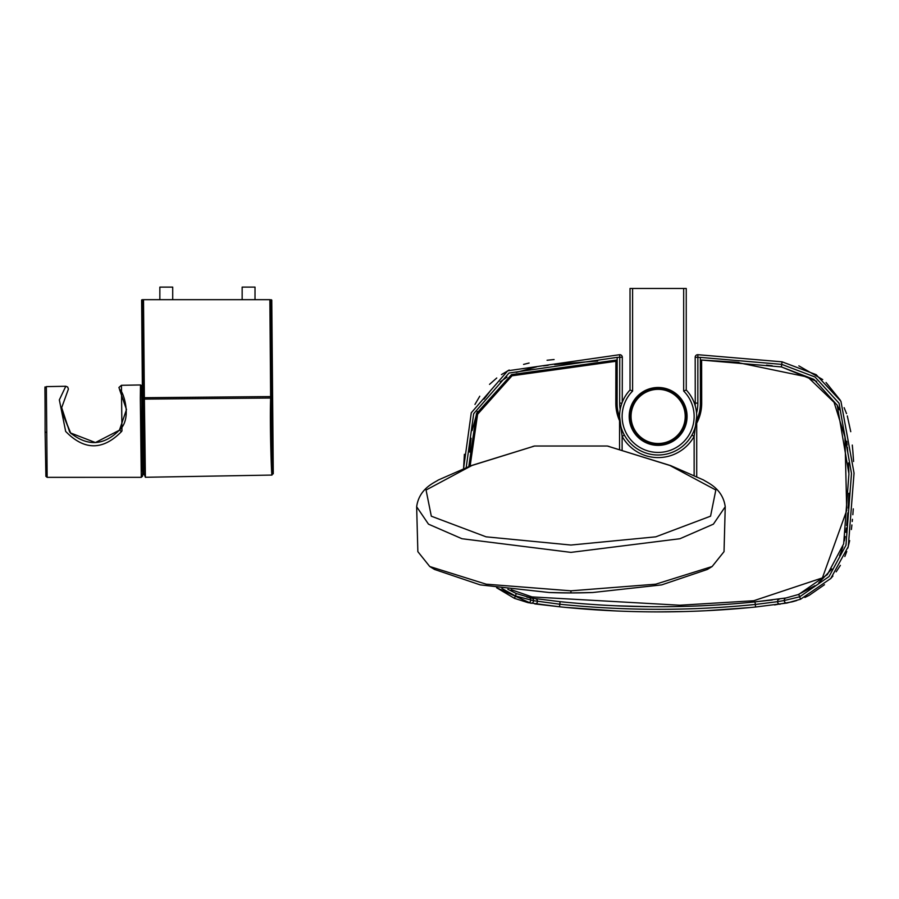 <?xml version="1.0" encoding="UTF-8"?>
<svg xmlns="http://www.w3.org/2000/svg" width="899" height="899" viewBox="0 0 899 899"><rect width="100%" height="100%" fill="white"/><g stroke="black" fill="none" stroke-linecap="round" stroke-linejoin="round"><path stroke-width="1.35" d="M691.893 435.105L694.14 436.352L696.714 416.428A38.578 38.578 0 0 0 686.252 390.009A38.578 38.578 0 0 1 696.714 416.428L696.714 476.38M619.557 449.478L619.557 416.428L622.119 436.352L619.557 416.428A38.578 38.578 0 0 1 630.019 390.009L630.019 288.478L686.252 288.478L686.252 390.009L683.678 391.054L683.678 288.478M624.378 435.105L622.119 436.352L622.119 450.287M632.593 288.478L632.593 391.054L630.019 390.009A38.578 38.578 0 0 0 658.135 455.006A38.578 38.578 0 0 0 696.714 416.428L694.14 436.352A41.152 41.152 0 0 1 622.119 436.352M696.714 416.428A38.578 38.578 0 0 0 686.252 390.009M695.174 405.651A36.511 36.511 0 0 0 695.264 403.112L695.185 357.274A2.573 2.573 0 0 1 697.86 354.7L782.063 361.825L816.168 374.669L840.947 401.336L854.05 473.144L848.296 546.525L830.755 578.506L800.559 599.228L786.996 603.027L755.553 607.016C690.286 613.59 624.951 613.523 559.56 606.791L528.073 602.667L514.442 598.341L496.596 587.744L530.882 603.24A2.573 2.214 100.5 0 0 533.579 600.701L559.819 604.229C625.03 610.938 690.196 611.017 755.295 604.465L777.568 601.656A2.573 2.225 81.7 0 0 780.163 604.207M566.1 602.263L560.066 601.667C625.063 608.365 690.05 608.443 755.036 601.903L785.973 597.981A2.573 2.214 78.6 0 0 784.254 600.51L799.649 596.812L829.047 576.562L845.981 545.199L851.488 473.481L839.048 403.224L815.022 376.996L781.737 364.376L700.332 357.386L700.411 403.1A41.657 41.657 0 0 1 696.714 420.316M619.557 417.271A41.657 41.657 0 0 1 617.096 403.1L617.175 357.375L508.991 373.04L473.694 413.675L466.21 467.413M464.401 454.298L463.592 468.401L471.267 412.81L507.755 370.781L619.636 354.7A2.573 2.573 0 0 1 622.322 357.274L622.243 402.28M554.087 359.533L547.064 360.252M529.106 363.027L523.566 364.398M509.182 370.028L501.462 374.591M496.754 377.996L489.539 384.367M479.763 396.234L474.953 404.438M534.759 603.903L559.628 606.791M565.673 607.398L615.961 610.938M657.045 611.893L684.105 611.556M706.153 610.724L750.384 607.533M774.533 604.926L792.233 601.824M792.671 601.712L796.716 600.543M804.875 597.453L809.1 595.385M809.235 595.307L824.473 584.721M830.474 578.821L832.912 576.023M836.182 571.809L840.363 565.381M844.824 556.515L846.757 551.525M847.858 548.064L849.667 540.614M851.375 529.522L851.892 524.96M852.23 521.487L852.443 519.33M852.848 514.7L853.286 508.834M853.578 461.49L852.87 451.41M852.848 451.084L852.286 445.072M850.757 431.689L847.296 415.922M846.532 413.63L844.139 407.685M840.295 400.212L826.035 382.491M822.72 379.569L798.851 365.871M785.973 597.981L798.761 594.408L827.361 574.585L843.667 543.873L848.926 473.874L837.194 405.191L813.955 379.378L781.4 366.927L782.063 361.825L697.86 354.7L697.838 403.112A39.084 39.084 0 0 1 696.568 413.046M700.332 357.386L695.185 357.274M620.186 409.494A39.084 39.084 0 0 1 619.669 403.112L619.748 357.263L617.175 357.375M501.934 588.508L515.453 595.97L516.24 593.52L507.868 589.272L516.24 593.52L531.826 598.172L526.803 597.071M469.728 452.13L471.098 438.206M472.076 430.587L477.335 411.472M483.977 399.19L489.73 391.694M500.192 381.839L507.025 377.142M516.172 372.4L536.658 366.837M543.446 365.859L548.109 365.32M554.705 364.634L569.854 363.185M570.258 363.151L597.655 361.005M619.557 420.71A42.938 42.938 0 0 1 615.815 403.1L615.882 361.297L617.164 359.948L511.52 374.613L476.459 413.641L468.817 466.457M781.512 366.938L816.663 381.333M836.902 404.662L839.486 409.854M846.734 441.285L847.128 445.095M847.319 447.118L847.813 452.613M848.499 462.906L848.881 472.436M848.881 493.27L848.184 508.07M847.836 512.88L846.644 525.578M846.386 527.96L845.824 532.343M845.184 536.557L844.363 540.85M842.88 546.761L841.048 552.143M840.801 552.784L839.565 555.706M831.912 568.943L818.753 582.833M814.988 585.699L797.851 594.745M772.263 600.015L747.125 602.667M704.681 605.645L700.4 605.847M650.415 606.713L615.961 605.791M600.566 604.982L597.532 604.802M514.442 598.341L515.453 595.97L533.579 600.701A2.573 2.214 100.5 0 0 531.826 598.172L560.066 601.667L559.56 606.791M511.171 589.665L532.051 596.914L679.79 605.229L753.755 600.734L822.405 577.888L846.734 510.43L844.97 437.06L834.07 402.325L807.83 377.074L735.832 362.162L701.625 360.016L701.692 403.1A42.938 42.938 0 0 1 696.714 423.238M735.832 362.162L739.012 362.421M766.532 365.129L772.23 365.792M781.4 366.927L700.332 359.96M615.882 361.297L512.014 375.793L477.605 414.259L470.132 465.997M529.174 597.644A2.573 2.214 102.5 0 1 528.073 602.667M779.422 599.116A2.573 2.225 81.7 0 0 777.568 601.656L784.254 600.51A2.573 2.214 78.6 0 0 786.996 603.027M798.761 594.408L800.559 599.228M686.555 416.428A28.42 28.42 0 0 0 658.135 388.008A28.42 28.42 0 0 0 629.716 416.428A28.42 28.42 0 0 0 658.135 444.848A28.42 28.42 0 0 0 686.555 416.428M629.199 416.428A28.937 28.937 0 0 1 658.135 387.491A28.937 28.937 0 0 1 687.072 416.428A28.937 28.937 0 0 1 658.135 445.365A28.937 28.937 0 0 1 629.199 416.428M712.132 566.516L707.389 569.438L661.664 584.889L592.643 592.52L570.944 592.924L549.244 592.52L480.246 584.889L434.487 569.438L429.744 566.516L486.168 584.181L570.944 590.823L655.753 584.181L712.132 566.516L724.032 551.649L725.235 506.755C722.706 488.168 706.951 482.527 703.58 480.01L670.665 465.615A6.428 3.944 -70.4 0 0 669.912 465.48L607.353 446.028L670.665 465.615M725.235 506.755L713.39 524.162L679.925 538.726L570.944 552.379L461.951 538.726L428.497 524.162L416.653 506.766L417.855 551.649L429.744 566.516M534.545 446.028L471.964 465.48L426.059 490.022L431.318 516.195L486.078 536.827L570.944 545.041L655.798 536.827L710.558 516.183L715.829 490.011L669.912 465.48M607.353 446.028L534.523 446.028L471.211 465.615A6.428 3.944 70.4 0 1 471.964 465.48M532.736 446.466L534.456 446.039L532.736 446.466M607.432 446.039L609.117 446.455L607.432 446.039M647.763 391.413A27.071 27.071 0 0 0 633.121 426.8A27.071 27.071 0 0 0 668.508 441.443A27.071 27.071 0 0 0 683.15 406.056A27.071 27.071 0 0 0 647.763 391.413M159.853 299.682L159.853 287.118L172.709 287.118L172.709 299.682M242.157 299.682L242.157 287.107L255.013 287.107L255.013 299.682M70.763 433.262L61.581 410.787L70.38 432.88C87.641 446.668 104.014 445.713 119.488 430.003C133.277 417.945 122.05 388.593 119.736 389.829L118.926 387.48L121.432 385.3L121.961 430.913L121.466 431.599L119.488 430.003L126.501 409.551L119.578 389.615M70.403 432.902L95.429 442.555L119.264 430.273M121.466 431.599C102.846 450.579 84.236 450.511 65.661 431.408L59.334 399.875L65.796 386.267L46.355 386.615L47.153 477.347L141.289 477.335L140.323 398.347L140.48 384.963L141.581 385.547L142.705 471.368L142.593 476.144L141.289 477.335M143.975 474.706L143.087 397.718A5267.634 45.164 -90.5 0 1 142.244 299.693L143.514 299.682A5268.882 45.175 89.5 0 0 144.368 397.695L145.391 477.279L271.97 475.065C271.509 476.74 269.689 423.755 270.644 398.021L269.869 299.682L271.633 300.21M142.424 390.919L143.211 430.778C143.896 482.92 144.121 483.145 143.907 431.475M142.244 299.693L141.626 299.963L142.402 390.896L141.828 390.908L141.84 430.79L142.536 471.368L143.907 471.357M144.413 399.37L143.132 400.246L143.065 402.19M271.127 299.693L271.959 397.987C270.947 422.406 272.757 475.504 273.229 473.762C273.42 476.167 271.981 423.429 272.487 398.515M270.678 398.021L270.678 396.583L271.959 397.987L270.678 398.021L144.413 399.1A1.281 0.888 178.4 0 0 143.132 399.999M269.869 299.682A5267.926 45.973 180 0 0 143.514 299.682M143.087 397.718L270.61 396.583M694.14 475.133L694.14 436.352M632.593 391.054A36.005 36.005 0 0 0 658.135 452.433A36.005 36.005 0 0 0 683.678 391.054M700.411 403.1L701.692 403.1M621.928 403.112L619.669 403.112M695.264 403.179A36.511 36.511 0 0 0 695.264 403.112L697.838 403.112M619.748 357.263L619.636 354.7A2.573 2.573 0 0 1 622.322 357.274L619.748 357.263M535.714 598.846A2.573 2.225 99 0 1 534.905 603.926M755.036 601.903L755.553 607.016M531.826 598.172L532.051 596.914M617.096 403.1L615.815 403.1M570.944 590.823L570.944 592.924L581.215 592.834M668.912 442.42A28.139 28.139 0 0 1 632.143 427.205A28.139 28.139 0 0 1 647.359 390.436A28.139 28.139 0 0 1 684.128 405.651A28.139 28.139 0 0 1 668.912 442.42M71.19 433.7L70.313 432.79M45.86 432.374L45.096 431.61C45.164 369.579 44.197 392.133 46.355 386.615M549.244 592.52A565.853 565.853 0 0 0 592.643 592.52M416.653 506.766C419.17 488.179 434.914 482.538 438.319 479.999L471.211 465.615M121.432 385.3L140.48 384.963M143.784 469.503L143.952 473.975M271.97 475.065L273.274 472.447L271.768 300.052M145.391 477.279L143.93 473.346M45.096 431.61L45.894 476.358L47.153 477.347M69.684 432.071L61.683 407.652L68.403 389.098L67.683 387.042L65.796 386.278"/></g></svg>
